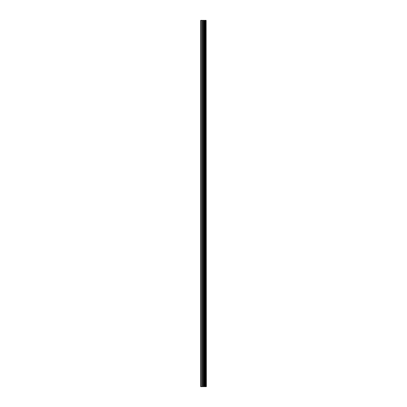 <?xml version="1.0" encoding="UTF-8"?>
<svg xmlns="http://www.w3.org/2000/svg" width="407" height="407" viewBox="0 0 407 407"><rect width="100%" height="100%" fill="white"/><g stroke="black" fill="none" stroke-linecap="round" stroke-linejoin="round"><path stroke-width="0.61" d="M206.12 386.65L206.12 20.35L206.344 386.65L205.525 386.65M202.895 386.65L205.515 386.65L205.515 20.35L200.656 20.35L200.656 386.65L202.895 386.65L202.895 20.35M204.823 20.35L204.823 386.65L204.823 20.35M206.12 20.35L205.525 20.35M204.889 386.65L204.889 20.35M204.233 386.65L204.233 20.35M204.009 386.65L204.009 20.35M203.79 386.65L203.79 20.35M201.022 386.65L201.022 20.35M200.656 386.65L200.656 20.35M206.069 386.65L206.069 20.35M205.454 386.65L205.454 20.35M204.289 386.65L204.289 20.35M203.113 386.65L203.113 20.35M202.147 386.65L202.147 20.35M201.928 386.65L201.928 20.35M205.515 386.65L205.515 20.35L205.515 386.65"/></g></svg>
